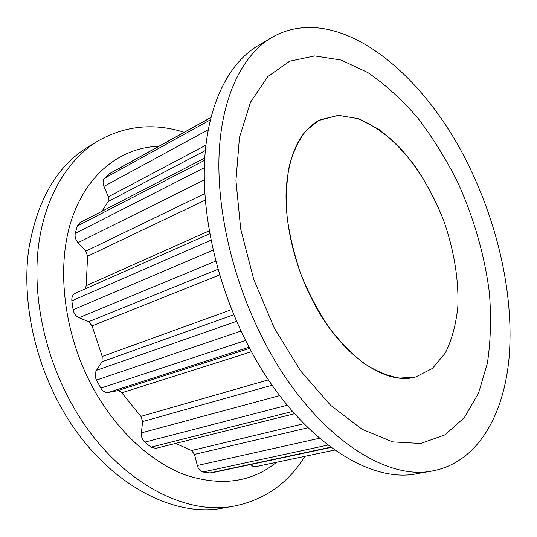 <?xml version="1.0" encoding="UTF-8"?>
<svg xmlns="http://www.w3.org/2000/svg" width="537" height="537" viewBox="0 0 537 537"><rect width="100%" height="100%" fill="white"/><g stroke="black" fill="none" stroke-linecap="round" stroke-linejoin="round"><path stroke-width="0.81" d="M334.665 450.08L255.498 466.707L252.987 466.391L250.651 464.532M330.967 447.428L210.773 473.023L202.946 472.003C200.227 471.264 198.348 469.103 197.307 465.505L194.535 454.369L307.909 427.788M175.639 443.408L191.508 450.55L194.535 454.369M294.498 413.725L155.858 448.348L150.998 447.153L144.795 442.126C142.245 439.736 141.097 436.655 141.359 432.889L142.62 421.572L272.145 385.224M75.375 293.236L209.752 233.743L75.375 293.236C72.73 294.605 71.555 297.142 71.851 300.848L73.113 309.748C73.891 313.561 75.858 316.212 79.013 317.709L88.679 321.703L92.055 325.899L102.218 356.481L101.996 361.763L96.485 370.315C94.807 373.262 94.801 376.518 96.465 380.089L100.828 388.117C102.889 391.392 105.44 392.836 108.494 392.44L117.959 390.621L120.818 391.621L140.916 416.39L142.62 421.572M204.751 158.053L79.926 222.687L77.315 225.996L75.281 233.373C74.636 236.676 75.549 239.777 78.019 242.677L85.839 251.141L87.565 256.25L86.215 285.684L85.155 288.906M101.963 211.276L108.192 201.523L205.329 150.548M210.887 117.482L109.83 173.431L104.601 178.197C102.835 180.244 102.614 182.983 103.923 186.42L108.346 196.831L108.192 201.523M318.783 120.476L338.337 115.341L358.213 118.637L378.417 129.028C391.708 139.096 404.146 151.763 415.732 167.027C426.586 183.419 435.869 201.147 443.569 220.217C453.819 249.302 458.853 279.253 457.846 306.6C456.067 324.187 451.919 339.619 445.401 352.89L432.52 368.382L415.698 376.967L399.723 378.095C388.217 376.182 376.309 371.282 364.005 363.408C351.708 353.849 339.941 341.713 328.698 326.986C318.038 311.017 308.829 293.585 301.069 274.682C294.37 255.37 289.712 236.139 287.094 217.008C285.724 198.388 286.456 181.331 289.289 165.832C293.242 151.575 298.861 139.808 306.157 130.531L318.783 120.476M311.433 298.257C293.497 262.633 284.214 220.64 286.335 186.883C289.503 152.273 300.72 129.927 319.992 119.852L338.337 115.341L358.213 118.637C371.819 124.423 385.049 133.384 397.897 145.527C416.537 165.557 432.305 191.514 443.569 220.217C453.819 249.302 458.853 279.253 457.846 306.6C456.067 324.187 451.919 339.619 445.401 352.89L432.52 368.382L415.698 376.967C385.183 386.036 339.377 354.554 311.433 298.257M432.909 470.848L417.222 473.634C367.885 484.481 294.249 435.682 247.738 344.64C217.304 285.805 201.442 215.679 204.671 159.361C208.074 103.037 229.178 62.863 257.941 45.705L271.628 37.556C338.29 -0.611 427.613 75.368 471.989 172.451C499.719 231.796 513.996 299.445 509.089 357.655C503.834 415.282 477.762 462.135 432.909 470.848C383.982 481.669 310.279 432.03 263.298 339.592C232.561 279.864 216.304 208.765 219.197 151.857C222.264 94.942 243.086 54.573 271.628 37.556M274.219 327.906L253.746 279.421L240.704 229.044L235.944 180.566L239.462 137.412L250.511 102.198L267.788 76.576L289.725 61.198L314.695 55.935L341.19 60.077L367.879 72.589C385.405 84.598 401.991 99.681 417.652 117.838C432.553 137.358 445.844 158.697 457.517 181.862C473.708 217.451 484.669 255.431 489.382 292.819C491.368 317.501 490.711 340.901 487.415 363.032L478.601 393.003L464.411 417.504L444.992 434.863L420.793 443.468L392.688 441.904L362.005 429.238L330.57 405.274L300.539 370.845L274.219 327.906M158.818 146.306C121.308 147.319 86.35 173.585 71.139 221.096C56.043 268.52 63.97 334.739 93.055 388.029C116.495 430.842 151.407 462.552 185.822 475.117C221.539 486.569 251.759 482.3 276.481 462.303M184.178 132.27C154.166 122.798 125.651 125.577 98.633 140.593C68.34 158.677 45.074 195.998 38.577 245.167C32.267 294.343 43.987 353.339 70.723 402.085C111.434 477.386 182.392 516.876 234.642 506.002C264.916 499.692 288.315 483.146 304.828 456.343M98.633 140.593L88.88 146.4C56.942 165.738 36.838 200.382 28.582 250.329C22.138 299.055 33.623 357.373 60.124 405.529C100.466 479.897 171.149 518.836 223.466 507.989L234.642 506.002M109.092 173.948L210.846 117.623M104.601 178.197L210.289 119.899M103.923 186.42L208.188 129.773M108.346 196.831L205.879 145.171M77.315 225.996L204.617 160.348M75.281 233.373L204.328 167.725M78.019 242.677L204.282 179.929M85.839 251.141L204.825 193.609M87.565 256.25L205.288 200.086M86.215 285.684L209.242 230.843M71.851 300.848L210.981 240.173M73.113 309.748L213.122 250.161M79.013 317.709L215.773 261.069M88.679 321.703L217.995 269.272M92.055 325.899L219.633 274.937M102.218 356.481L231.695 309.56M101.996 361.763L233.81 314.729M96.485 370.315L236.616 321.307M96.465 380.089L241.032 331.047M100.828 388.117L245.617 340.478M108.494 392.44L249.081 347.211M117.643 390.661L249.678 348.345M121.859 392.775L251.484 351.695M140.916 416.39L268.48 379.847M141.359 432.889L279.696 395.628M144.795 442.126L287.261 405.234M150.998 447.153L292.517 411.463M191.508 450.55L303.821 423.713M197.307 465.505L319.408 438.273M202.946 472.003L327.839 445.079M209.289 473.077L330.658 447.2"/></g></svg>
